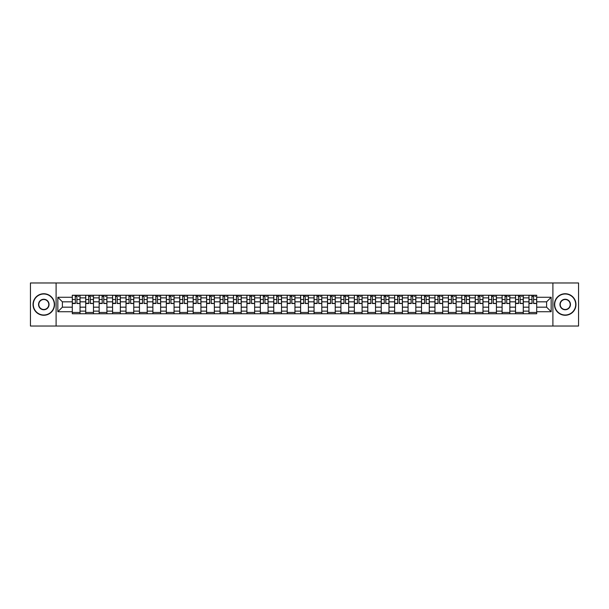 <?xml version="1.0" encoding="UTF-8"?>
<svg xmlns="http://www.w3.org/2000/svg" width="609" height="609" viewBox="0 0 609 609"><rect width="100%" height="100%" fill="white"/><g stroke="black" fill="none" stroke-linecap="round" stroke-linejoin="round"><path stroke-width="0.91" d="M552.896 326.028L578.55 326.028L578.55 282.972L30.45 282.972L30.45 326.028L552.896 326.028L552.896 282.972M85.724 313.757L85.724 297.87L80.045 297.87L80.045 313.757M80.045 297.87L80.045 295.243M85.724 297.87L85.724 295.243M93.474 295.243L93.474 313.757M99.153 313.757L99.153 295.243M106.902 295.243L106.902 313.757M112.589 313.757L112.589 295.243M120.338 295.243L120.338 313.757M126.017 313.757L126.017 295.243M133.767 295.243L133.767 313.757M139.453 313.757L139.453 295.243M147.195 295.243L147.195 313.757M152.882 313.757L152.882 295.243M160.631 295.243L160.631 313.757M166.31 313.757L166.31 295.243M174.06 295.243L174.06 313.757M179.746 313.757L179.746 295.243M187.496 295.243L187.496 313.757M193.175 313.757L193.175 295.243M200.924 295.243L200.924 313.757M206.603 313.757L206.603 295.243M214.353 295.243L214.353 313.757M220.039 313.757L220.039 295.243M227.789 295.243L227.789 313.757M233.468 313.757L233.468 295.243M241.217 295.243L241.217 313.757M246.904 313.757L246.904 295.243M254.646 295.243L254.646 313.757M260.332 313.757L260.332 295.243M268.082 295.243L268.082 313.757M273.761 313.757L273.761 295.243M281.51 295.243L281.51 313.757M287.197 313.757L287.197 295.243M294.946 295.243L294.946 313.757M300.625 313.757L300.625 295.243M308.375 295.243L308.375 313.757M314.054 313.757L314.054 295.243M321.803 295.243L321.803 313.757M327.49 313.757L327.49 295.243M335.239 295.243L335.239 313.757M340.918 313.757L340.918 295.243M348.668 295.243L348.668 313.757M354.354 313.757L354.354 295.243M362.096 295.243L362.096 313.757M367.783 313.757L367.783 295.243M375.532 295.243L375.532 313.757M381.211 313.757L381.211 295.243M388.961 295.243L388.961 313.757M394.647 313.757L394.647 295.243M402.397 295.243L402.397 313.757M408.076 313.757L408.076 295.243M415.825 295.243L415.825 313.757M421.504 313.757L421.504 295.243M429.254 295.243L429.254 313.757M434.94 313.757L434.94 295.243M442.69 295.243L442.69 313.757M448.369 313.757L448.369 295.243M456.118 295.243L456.118 313.757M461.805 313.757L461.805 295.243M469.547 295.243L469.547 313.757M475.233 313.757L475.233 295.243M482.983 295.243L482.983 313.757M488.662 313.757L488.662 295.243M496.411 295.243L496.411 313.757M502.098 313.757L502.098 295.243M509.847 295.243L509.847 313.757M515.526 313.757L515.526 295.243M523.276 295.243L523.276 313.757M528.955 313.757L528.955 295.243M528.955 307.172L523.276 307.172M515.526 307.172L509.847 307.172M502.098 307.172L496.411 307.172M488.662 307.172L482.983 307.172M475.233 307.172L469.547 307.172M461.805 307.172L456.118 307.172M448.369 307.172L442.69 307.172M434.94 307.172L429.254 307.172M421.504 307.172L415.825 307.172M408.076 307.172L402.397 307.172M394.647 307.172L388.961 307.172M381.211 307.172L375.532 307.172M367.783 307.172L362.096 307.172M354.354 307.172L348.668 307.172M340.918 307.172L335.239 307.172M327.49 307.172L321.803 307.172M314.054 307.172L308.375 307.172M300.625 307.172L294.946 307.172M287.197 307.172L281.51 307.172M273.761 307.172L268.082 307.172M260.332 307.172L254.646 307.172M246.904 307.172L241.217 307.172M233.468 307.172L227.789 307.172M220.039 307.172L214.353 307.172M206.603 307.172L200.924 307.172M193.175 307.172L187.496 307.172M179.746 307.172L174.06 307.172M166.31 307.172L160.631 307.172M152.882 307.172L147.195 307.172M139.453 307.172L133.767 307.172M126.017 307.172L120.338 307.172M112.589 307.172L106.902 307.172M99.153 307.172L93.474 307.172M85.724 307.172L80.045 307.172M528.955 301.828L523.276 301.828M515.526 301.828L509.847 301.828M502.098 301.828L496.411 301.828M488.662 301.828L482.983 301.828M475.233 301.828L469.547 301.828M461.805 301.828L456.118 301.828M448.369 301.828L442.69 301.828M434.94 301.828L429.254 301.828M421.504 301.828L415.825 301.828M408.076 301.828L402.397 301.828M394.647 301.828L388.961 301.828M381.211 301.828L375.532 301.828M367.783 301.828L362.096 301.828M354.354 301.828L348.668 301.828M340.918 301.828L335.239 301.828M327.49 301.828L321.803 301.828M314.054 301.828L308.375 301.828M300.625 301.828L294.946 301.828M287.197 301.828L281.51 301.828M273.761 301.828L268.082 301.828M260.332 301.828L254.646 301.828M246.904 301.828L241.217 301.828M233.468 301.828L227.789 301.828M220.039 301.828L214.353 301.828M206.603 301.828L200.924 301.828M193.175 301.828L187.496 301.828M179.746 301.828L174.06 301.828M166.31 301.828L160.631 301.828M152.882 301.828L147.195 301.828M139.453 301.828L133.767 301.828M126.017 301.828L120.338 301.828M112.589 301.828L106.902 301.828M99.153 301.828L93.474 301.828M85.724 301.828L80.045 301.828M62.392 307.172L72.296 307.172L72.296 301.828L62.392 301.828L62.392 307.172L57.832 311.732L57.832 297.268L72.296 297.268L72.296 301.828M536.704 301.828L536.704 307.172L546.608 307.172L546.608 301.828L536.704 301.828L536.704 295.243L72.296 295.243L72.296 297.268M536.704 297.268L551.168 297.268L551.168 311.732L536.704 311.732L536.704 307.172M72.296 307.172L72.296 313.757L536.704 313.757L536.704 311.732M72.296 311.732L57.832 311.732M56.104 326.028L56.104 282.972M80.045 312.463L72.296 312.463M75.44 296.537L76.901 296.537M93.474 312.463L85.724 312.463M88.868 296.537L90.33 296.537M106.902 312.463L99.153 312.463M102.297 296.537L103.766 296.537M120.338 312.463L112.589 312.463M115.733 296.537L117.194 296.537M133.767 312.463L126.017 312.463M129.161 296.537L130.623 296.537M147.195 312.463L139.453 312.463M142.59 296.537L144.059 296.537M160.631 312.463L152.882 312.463M156.026 296.537L157.487 296.537M174.06 312.463L166.31 312.463M169.454 296.537L170.916 296.537M187.496 312.463L179.746 312.463M182.89 296.537L184.352 296.537M200.924 312.463L193.175 312.463M196.319 296.537L197.78 296.537M214.353 312.463L206.603 312.463M209.747 296.537L211.216 296.537M227.789 312.463L220.039 312.463M223.183 296.537L224.645 296.537M241.217 312.463L233.468 312.463M236.612 296.537L238.073 296.537M254.646 312.463L246.904 312.463M250.04 296.537L251.509 296.537M268.082 312.463L260.332 312.463M263.476 296.537L264.938 296.537M281.51 312.463L273.761 312.463M276.905 296.537L278.366 296.537M294.946 312.463L287.197 312.463M290.333 296.537L291.802 296.537M308.375 312.463L300.625 312.463M303.769 296.537L305.231 296.537M321.803 312.463L314.054 312.463M317.198 296.537L318.667 296.537M335.239 312.463L327.49 312.463M330.634 296.537L332.095 296.537M348.668 312.463L340.918 312.463M344.062 296.537L345.524 296.537M362.096 312.463L354.354 312.463M357.491 296.537L358.96 296.537M375.532 312.463L367.783 312.463M370.927 296.537L372.388 296.537M388.961 312.463L381.211 312.463M384.355 296.537L385.817 296.537M402.397 312.463L394.647 312.463M397.784 296.537L399.253 296.537M415.825 312.463L408.076 312.463M411.22 296.537L412.681 296.537M429.254 312.463L421.504 312.463M424.648 296.537L426.11 296.537M442.69 312.463L434.94 312.463M438.084 296.537L439.546 296.537M456.118 312.463L448.369 312.463M451.513 296.537L452.974 296.537M469.547 312.463L461.805 312.463M464.941 296.537L466.41 296.537M482.983 312.463L475.233 312.463M478.377 296.537L479.839 296.537M496.411 312.463L488.662 312.463M491.806 296.537L493.267 296.537M509.847 312.463L502.098 312.463M505.234 296.537L506.703 296.537M523.276 312.463L515.526 312.463M518.67 296.537L520.132 296.537M536.704 312.463L528.955 312.463M532.099 296.537L533.56 296.537M57.832 297.268L62.392 301.828M546.608 307.172L551.168 311.732M546.608 301.828L551.168 297.268M76.901 303.213L80 303.51L76.901 303.51L76.901 295.327L80 295.327L78.279 295.327M80 303.213L80 295.327M75.44 296.454L76.901 296.454M78.279 296.454L78.881 296.454M77.16 295.327L72.334 295.327L72.334 303.51L75.44 303.51L75.181 295.327M90.33 303.213L93.428 303.51L90.33 303.51L90.33 295.327L93.428 295.327L91.708 295.327M93.428 303.213L93.428 295.327M88.868 296.454L90.33 296.454M91.708 296.454L92.309 296.454M90.589 295.327L85.77 295.327L85.77 303.51L88.868 303.51L88.609 295.327M103.766 303.213L106.864 303.51L103.766 303.51L103.766 295.327L106.864 295.327L105.136 295.327M106.864 303.213L106.864 295.327M102.297 296.454L103.766 296.454M105.136 296.454L105.745 296.454M104.017 295.327L99.198 295.327L99.198 303.51L102.297 303.51L102.038 295.327M43.795 315.005A10.505 10.505 0 0 0 54.3 304.5A10.505 10.505 0 0 0 43.795 293.995A10.505 10.505 0 0 0 33.289 304.5A10.505 10.505 0 0 0 43.795 315.005M43.795 293.736A10.764 10.764 0 0 1 54.559 304.5A10.764 10.764 0 0 1 43.795 315.264A10.764 10.764 0 0 1 33.031 304.5A10.764 10.764 0 0 1 43.795 293.736M43.795 309.753A5.253 5.253 0 0 1 38.542 304.5A5.253 5.253 0 0 1 43.795 299.247A5.253 5.253 0 0 1 49.047 304.5A5.253 5.253 0 0 1 43.795 309.753M43.795 299.506A4.994 4.994 0 0 0 38.801 304.5A4.994 4.994 0 0 0 43.795 309.494A4.994 4.994 0 0 0 48.789 304.5A4.994 4.994 0 0 0 43.795 299.506M565.205 315.005A10.505 10.505 0 0 0 575.711 304.5A10.505 10.505 0 0 0 565.205 293.995A10.505 10.505 0 0 0 554.7 304.5A10.505 10.505 0 0 0 565.205 315.005M565.205 293.736A10.764 10.764 0 0 1 575.969 304.5A10.764 10.764 0 0 1 565.205 315.264A10.764 10.764 0 0 1 554.441 304.5A10.764 10.764 0 0 1 565.205 293.736M565.205 309.753A5.253 5.253 0 0 1 559.953 304.5A5.253 5.253 0 0 1 565.205 299.247A5.253 5.253 0 0 1 570.458 304.5A5.253 5.253 0 0 1 565.205 309.753M565.205 299.506A4.994 4.994 0 0 0 560.211 304.5A4.994 4.994 0 0 0 565.205 309.494A4.994 4.994 0 0 0 570.199 304.5A4.994 4.994 0 0 0 565.205 299.506M117.194 303.213L120.293 303.51L117.194 303.51L117.194 295.327L120.293 295.327L118.572 295.327M120.293 303.213L120.293 295.327M115.733 296.454L117.194 296.454M118.572 296.454L119.174 296.454M117.453 295.327L112.627 295.327L112.627 303.51L115.733 303.51L115.474 295.327M130.623 303.213L133.721 303.51L130.623 303.51L130.623 295.327L133.721 295.327L132.001 295.327M133.721 303.213L133.721 295.327M129.161 296.454L130.623 296.454M132.001 296.454L132.602 296.454M130.882 295.327L126.063 295.327L126.063 303.51L129.161 303.51L128.902 295.327M144.059 303.213L147.157 303.51L144.059 303.51L144.059 295.327L147.157 295.327L145.437 295.327M147.157 303.213L147.157 295.327M142.59 296.454L144.059 296.454M145.437 296.454L146.038 296.454M144.318 295.327L139.491 295.327L139.491 303.51L142.59 303.51L142.331 295.327M157.487 303.213L160.586 303.51L157.487 303.51L157.487 295.327L160.586 295.327L158.865 295.327M160.586 303.213L160.586 295.327M156.026 296.454L157.487 296.454M158.865 296.454L159.467 296.454M157.746 295.327L152.928 295.327L152.928 303.51L156.026 303.51L155.767 295.327M170.916 303.213L174.022 303.51L170.916 303.51L170.916 295.327L174.022 295.327L172.294 295.327M174.022 303.213L174.022 295.327M169.454 296.454L170.916 296.454M172.294 296.454L172.903 296.454M171.175 295.327L166.356 295.327L166.356 303.51L169.454 303.51L169.195 295.327M184.352 303.213L187.45 303.51L184.352 303.51L184.352 295.327L187.45 295.327L185.73 295.327M187.45 303.213L187.45 295.327M182.89 296.454L184.352 296.454M185.73 296.454L186.331 296.454M184.611 295.327L179.784 295.327L179.784 303.51L182.89 303.51L182.631 295.327M197.78 303.213L200.879 303.51L197.78 303.51L197.78 295.327L200.879 295.327L199.158 295.327M200.879 303.213L200.879 295.327M196.319 296.454L197.78 296.454M199.158 296.454L199.76 296.454M198.039 295.327L193.22 295.327L193.22 303.51L196.319 303.51L196.06 295.327M211.216 303.213L214.315 303.51L211.216 303.51L211.216 295.327L214.315 295.327L212.587 295.327M214.315 303.213L214.315 295.327M209.747 296.454L211.216 296.454M212.587 296.454L213.196 296.454M211.468 295.327L206.649 295.327L206.649 303.51L209.747 303.51L209.488 295.327M224.645 303.213L227.743 303.51L224.645 303.51L224.645 295.327L227.743 295.327L226.023 295.327M227.743 303.213L227.743 295.327M223.183 296.454L224.645 296.454M226.023 296.454L226.624 296.454M224.904 295.327L220.077 295.327L220.077 303.51L223.183 303.51L222.924 295.327M238.073 303.213L241.172 303.51L238.073 303.51L238.073 295.327L241.172 295.327L239.451 295.327M241.172 303.213L241.172 295.327M236.612 296.454L238.073 296.454M239.451 296.454L240.053 296.454M238.332 295.327L233.513 295.327L233.513 303.51L236.612 303.51L236.353 295.327M251.509 303.213L254.608 303.51L251.509 303.51L251.509 295.327L254.608 295.327L252.887 295.327M254.608 303.213L254.608 295.327M250.04 296.454L251.509 296.454M252.887 296.454L253.489 296.454M251.768 295.327L246.942 295.327L246.942 303.51L250.04 303.51L249.781 295.327M264.938 303.213L268.036 303.51L264.938 303.51L264.938 295.327L268.036 295.327L266.316 295.327M268.036 303.213L268.036 295.327M263.476 296.454L264.938 296.454M266.316 296.454L266.917 296.454M265.197 295.327L260.378 295.327L260.378 303.51L263.476 303.51L263.217 295.327M278.366 303.213L281.472 303.51L278.366 303.51L278.366 295.327L281.472 295.327L279.744 295.327M281.472 303.213L281.472 295.327M276.905 296.454L278.366 296.454M279.744 296.454L280.353 296.454M278.625 295.327L273.806 295.327L273.806 303.51L276.905 303.51L276.646 295.327M291.802 303.213L294.901 303.51L291.802 303.51L291.802 295.327L294.901 295.327L293.18 295.327M294.901 303.213L294.901 295.327M290.333 296.454L291.802 296.454M293.18 296.454L293.782 296.454M292.061 295.327L287.235 295.327L287.235 303.51L290.333 303.51L290.082 295.327M305.231 303.213L308.329 303.51L305.231 303.51L305.231 295.327L308.329 295.327L306.609 295.327M308.329 303.213L308.329 295.327M303.769 296.454L305.231 296.454M306.609 296.454L307.21 296.454M305.49 295.327L300.671 295.327L300.671 303.51L303.769 303.51L303.51 295.327M318.667 303.213L321.765 303.51L318.667 303.51L318.667 295.327L321.765 295.327L320.037 295.327M321.765 303.213L321.765 295.327M317.198 296.454L318.667 296.454M320.037 296.454L320.646 296.454M318.918 295.327L314.099 295.327L314.099 303.51L317.198 303.51L316.939 295.327M332.095 303.213L335.194 303.51L332.095 303.51L332.095 295.327L335.194 295.327L333.473 295.327M335.194 303.213L335.194 295.327M330.634 296.454L332.095 296.454M333.473 296.454L334.075 296.454M332.354 295.327L327.528 295.327L327.528 303.51L330.634 303.51L330.375 295.327M345.524 303.213L348.622 303.51L345.524 303.51L345.524 295.327L348.622 295.327L346.902 295.327M348.622 303.213L348.622 295.327M344.062 296.454L345.524 296.454M346.902 296.454L347.503 296.454M345.783 295.327L340.964 295.327L340.964 303.51L344.062 303.51L343.803 295.327M358.96 303.213L362.058 303.51L358.96 303.51L358.96 295.327L362.058 295.327L360.338 295.327M362.058 303.213L362.058 295.327M357.491 296.454L358.96 296.454M360.338 296.454L360.939 296.454M359.219 295.327L354.392 295.327L354.392 303.51L357.491 303.51L357.232 295.327M372.388 303.213L375.487 303.51L372.388 303.51L372.388 295.327L375.487 295.327L373.766 295.327M375.487 303.213L375.487 295.327M370.927 296.454L372.388 296.454M373.766 296.454L374.368 296.454M372.647 295.327L367.828 295.327L367.828 303.51L370.927 303.51L370.668 295.327M385.817 303.213L388.923 303.51L385.817 303.51L385.817 295.327L388.923 295.327L387.195 295.327M388.923 303.213L388.923 295.327M384.355 296.454L385.817 296.454M387.195 296.454L387.804 296.454M386.076 295.327L381.257 295.327L381.257 303.51L384.355 303.51L384.096 295.327M399.253 303.213L402.351 303.51L399.253 303.51L399.253 295.327L402.351 295.327L400.631 295.327M402.351 303.213L402.351 295.327M397.784 296.454L399.253 296.454M400.631 296.454L401.232 296.454M399.512 295.327L394.685 295.327L394.685 303.51L397.784 303.51L397.532 295.327M412.681 303.213L415.78 303.51L412.681 303.51L412.681 295.327L415.78 295.327L414.059 295.327M415.78 303.213L415.78 295.327M411.22 296.454L412.681 296.454M414.059 296.454L414.66 296.454M412.94 295.327L408.121 295.327L408.121 303.51L411.22 303.51L410.961 295.327M426.11 303.213L429.216 303.51L426.11 303.51L426.11 295.327L429.216 295.327L427.488 295.327M429.216 303.213L429.216 295.327M424.648 296.454L426.11 296.454M427.488 296.454L428.097 296.454M426.369 295.327L421.55 295.327L421.55 303.51L424.648 303.51L424.389 295.327M439.546 303.213L442.644 303.51L439.546 303.51L439.546 295.327L442.644 295.327L440.924 295.327M442.644 303.213L442.644 295.327M438.084 296.454L439.546 296.454M440.924 296.454L441.525 296.454M439.805 295.327L434.978 295.327L434.978 303.51L438.084 303.51L437.825 295.327M452.974 303.213L456.072 303.51L452.974 303.51L452.974 295.327L456.072 295.327L454.352 295.327M456.072 303.213L456.072 295.327M451.513 296.454L452.974 296.454M454.352 296.454L454.953 296.454M453.233 295.327L448.414 295.327L448.414 303.51L451.513 303.51L451.254 295.327M466.41 303.213L469.509 303.51L466.41 303.51L466.41 295.327L469.509 295.327L467.788 295.327M469.509 303.213L469.509 295.327M464.941 296.454L466.41 296.454M467.788 296.454L468.39 296.454M466.669 295.327L461.843 295.327L461.843 303.51L464.941 303.51L464.682 295.327M479.839 303.213L482.937 303.51L479.839 303.51L479.839 295.327L482.937 295.327L481.217 295.327M482.937 303.213L482.937 295.327M478.377 296.454L479.839 296.454M481.217 296.454L481.818 296.454M480.098 295.327L475.279 295.327L475.279 303.51L478.377 303.51L478.118 295.327M493.267 303.213L496.373 303.51L493.267 303.51L493.267 295.327L496.373 295.327L494.645 295.327M496.373 303.213L496.373 295.327M491.806 296.454L493.267 296.454M494.645 296.454L495.246 296.454M493.526 295.327L488.707 295.327L488.707 303.51L491.806 303.51L491.547 295.327M506.703 303.213L509.802 303.51L506.703 303.51L506.703 295.327L509.802 295.327L508.081 295.327M509.802 303.213L509.802 295.327M505.234 296.454L506.703 296.454M508.081 296.454L508.682 296.454M506.962 295.327L502.136 295.327L502.136 303.51L505.234 303.51L504.983 295.327M520.132 303.213L523.23 303.51L520.132 303.51L520.132 295.327L523.23 295.327L521.51 295.327M523.23 303.213L523.23 295.327M518.67 296.454L520.132 296.454M521.51 296.454L522.111 296.454M520.39 295.327L515.572 295.327L515.572 303.51L518.67 303.51L518.411 295.327M533.56 303.213L536.666 303.51L533.56 303.51L533.56 295.327L536.666 295.327L534.938 295.327M536.666 303.213L536.666 295.327M532.099 296.454L533.56 296.454M534.938 296.454L535.547 296.454M533.819 295.327L529 295.327L529 303.51L532.099 303.51L531.84 295.327M515.526 297.87L509.847 297.87M502.098 297.87L496.411 297.87M488.662 297.87L482.983 297.87M475.233 297.87L469.547 297.87M461.805 297.87L456.118 297.87M448.369 297.87L442.69 297.87M434.94 297.87L429.254 297.87M421.504 297.87L415.825 297.87M408.076 297.87L402.397 297.87M394.647 297.87L388.961 297.87M381.211 297.87L375.532 297.87M367.783 297.87L362.096 297.87M354.354 297.87L348.668 297.87M340.918 297.87L335.239 297.87M327.49 297.87L321.803 297.87M314.054 297.87L308.375 297.87M300.625 297.87L294.946 297.87M287.197 297.87L281.51 297.87M273.761 297.87L268.082 297.87M260.332 297.87L254.646 297.87M246.904 297.87L241.217 297.87M233.468 297.87L227.789 297.87M220.039 297.87L214.353 297.87M206.603 297.87L200.924 297.87M193.175 297.87L187.496 297.87M179.746 297.87L174.06 297.87M166.31 297.87L160.631 297.87M152.882 297.87L147.195 297.87M139.453 297.87L133.767 297.87M126.017 297.87L120.338 297.87M112.589 297.87L106.902 297.87M99.153 297.87L93.474 297.87M528.955 297.87L523.276 297.87M515.526 311.13L509.847 311.13M502.098 311.13L496.411 311.13M488.662 311.13L482.983 311.13M475.233 311.13L469.547 311.13M461.805 311.13L456.118 311.13M448.369 311.13L442.69 311.13M434.94 311.13L429.254 311.13M421.504 311.13L415.825 311.13M408.076 311.13L402.397 311.13M394.647 311.13L388.961 311.13M381.211 311.13L375.532 311.13M367.783 311.13L362.096 311.13M354.354 311.13L348.668 311.13M340.918 311.13L335.239 311.13M327.49 311.13L321.803 311.13M314.054 311.13L308.375 311.13M300.625 311.13L294.946 311.13M287.197 311.13L281.51 311.13M273.761 311.13L268.082 311.13M260.332 311.13L254.646 311.13M246.904 311.13L241.217 311.13M233.468 311.13L227.789 311.13M220.039 311.13L214.353 311.13M206.603 311.13L200.924 311.13M193.175 311.13L187.496 311.13M179.746 311.13L174.06 311.13M166.31 311.13L160.631 311.13M152.882 311.13L147.195 311.13M139.453 311.13L133.767 311.13M126.017 311.13L120.338 311.13M112.589 311.13L106.902 311.13M99.153 311.13L93.474 311.13M85.724 311.13L80.045 311.13M528.955 311.13L523.276 311.13M76.901 299.514L80 299.514M72.334 303.213L75.44 303.213M72.334 299.514L75.44 299.514M90.33 299.514L93.428 299.514M85.77 303.213L88.868 303.213M85.77 299.514L88.868 299.514M103.766 299.514L106.864 299.514M99.198 303.213L102.297 303.213M99.198 299.514L102.297 299.514M117.194 299.514L120.293 299.514M112.627 303.213L115.733 303.213M112.627 299.514L115.733 299.514M130.623 299.514L133.721 299.514M126.063 303.213L129.161 303.213M126.063 299.514L129.161 299.514M144.059 299.514L147.157 299.514M139.491 303.213L142.59 303.213M139.491 299.514L142.59 299.514M157.487 299.514L160.586 299.514M152.928 303.213L156.026 303.213M152.928 299.514L156.026 299.514M170.916 299.514L174.022 299.514M166.356 303.213L169.454 303.213M166.356 299.514L169.454 299.514M184.352 299.514L187.45 299.514M179.784 303.213L182.89 303.213M179.784 299.514L182.89 299.514M197.78 299.514L200.879 299.514M193.22 303.213L196.319 303.213M193.22 299.514L196.319 299.514M211.216 299.514L214.315 299.514M206.649 303.213L209.747 303.213M206.649 299.514L209.747 299.514M224.645 299.514L227.743 299.514M220.077 303.213L223.183 303.213M220.077 299.514L223.183 299.514M238.073 299.514L241.172 299.514M233.513 303.213L236.612 303.213M233.513 299.514L236.612 299.514M251.509 299.514L254.608 299.514M246.942 303.213L250.04 303.213M246.942 299.514L250.04 299.514M264.938 299.514L268.036 299.514M260.378 303.213L263.476 303.213M260.378 299.514L263.476 299.514M278.366 299.514L281.472 299.514M273.806 303.213L276.905 303.213M273.806 299.514L276.905 299.514M291.802 299.514L294.901 299.514M287.235 303.213L290.333 303.213M287.235 299.514L290.333 299.514M305.231 299.514L308.329 299.514M300.671 303.213L303.769 303.213M300.671 299.514L303.769 299.514M318.667 299.514L321.765 299.514M314.099 303.213L317.198 303.213M314.099 299.514L317.198 299.514M332.095 299.514L335.194 299.514M327.528 303.213L330.634 303.213M327.528 299.514L330.634 299.514M345.524 299.514L348.622 299.514M340.964 303.213L344.062 303.213M340.964 299.514L344.062 299.514M358.96 299.514L362.058 299.514M354.392 303.213L357.491 303.213M354.392 299.514L357.491 299.514M372.388 299.514L375.487 299.514M367.828 303.213L370.927 303.213M367.828 299.514L370.927 299.514M385.817 299.514L388.923 299.514M381.257 303.213L384.355 303.213M381.257 299.514L384.355 299.514M399.253 299.514L402.351 299.514M394.685 303.213L397.784 303.213M394.685 299.514L397.784 299.514M412.681 299.514L415.78 299.514M408.121 303.213L411.22 303.213M408.121 299.514L411.22 299.514M426.11 299.514L429.216 299.514M421.55 303.213L424.648 303.213M421.55 299.514L424.648 299.514M439.546 299.514L442.644 299.514M434.978 303.213L438.084 303.213M434.978 299.514L438.084 299.514M452.974 299.514L456.072 299.514M448.414 303.213L451.513 303.213M448.414 299.514L451.513 299.514M466.41 299.514L469.509 299.514M461.843 303.213L464.941 303.213M461.843 299.514L464.941 299.514M479.839 299.514L482.937 299.514M475.279 303.213L478.377 303.213M475.279 299.514L478.377 299.514M493.267 299.514L496.373 299.514M488.707 303.213L491.806 303.213M488.707 299.514L491.806 299.514M506.703 299.514L509.802 299.514M502.136 303.213L505.234 303.213M502.136 299.514L505.234 299.514M520.132 299.514L523.23 299.514M515.572 303.213L518.67 303.213M515.572 299.514L518.67 299.514M533.56 299.514L536.666 299.514M529 303.213L532.099 303.213M529 299.514L532.099 299.514"/></g></svg>
